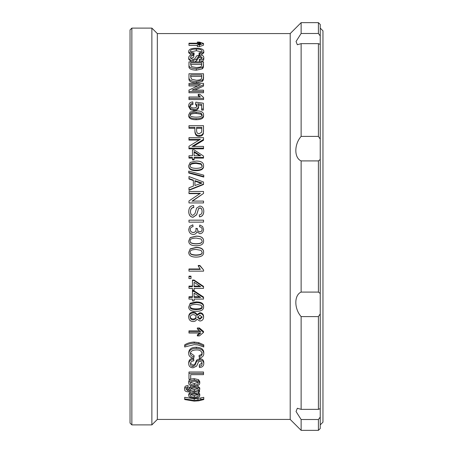 <?xml version="1.0" encoding="UTF-8"?>
<svg xmlns="http://www.w3.org/2000/svg" width="453" height="453" viewBox="0 0 453 453"><rect width="100%" height="100%" fill="white"/><g stroke="black" fill="none" stroke-linecap="round" stroke-linejoin="round"><path stroke-width="0.68" d="M194.241 401.148L184.682 399.546L184.682 398.951L194.229 400.316L197.938 400.124L203.771 398.951L203.771 399.546L198.771 400.809L194.241 401.148M184.682 398.951L184.682 397.338L194.229 398.697L197.938 398.504L203.771 397.338L203.771 398.951M194.428 387.898C196.987 387.989 198.267 388.527 198.278 389.501C198.272 390.475 196.97 391.007 194.371 391.092C191.71 391.018 190.402 390.492 190.447 389.512C190.39 388.521 191.715 387.983 194.428 387.898M190.821 388.742L194.371 389.552L197.887 388.731M184.694 389.399C184.694 387.91 185.826 387.128 188.103 387.055L187.848 388.045L186.67 388.385L186.172 389.399L188.057 390.95L190.345 391.013L188.969 389.421C189.28 387.757 191.064 386.902 194.309 386.851C197.689 386.924 199.507 387.785 199.756 389.427L198.244 391.103L199.524 391.103L199.524 391.992L190.413 391.992C186.325 392.032 184.422 391.166 184.694 389.399L184.694 387.876C184.694 386.398 185.826 385.628 188.103 385.554L188.103 387.055M199.524 390.175L199.524 391.103M197.219 385.696L199.756 387.904L199.756 389.427M191.359 385.735L188.969 387.898L188.969 389.421M186.404 388.651L188.057 389.41L188.057 390.95M188.057 389.41L188.969 389.467M196.149 304.331L201.064 305.18L202.106 306.992C202.519 308.646 200.532 309.535 196.149 309.665C191.772 309.529 189.784 308.646 190.186 307.009C189.779 305.362 191.766 304.467 196.149 304.331M190.186 306.256C189.784 307.876 191.772 308.753 196.149 308.889C200.532 308.759 202.519 307.876 202.106 306.239M190.22 303.957L196.149 302.621C201.115 302.627 203.59 304.093 203.584 307.009C203.686 309.858 201.211 311.302 196.149 311.341C191.211 311.353 188.737 309.909 188.725 307.009L190.22 303.238L196.149 301.908C201.115 301.919 203.59 303.368 203.584 306.256L203.584 307.009M190.22 303.238L188.725 307.009M194.094 282.259L200.668 286.658L194.094 286.658L194.094 282.259L194.094 286.092L199.824 286.092M188.969 288.368L188.969 286.658L192.451 286.658L192.451 280.56L194.094 280.56L203.527 286.964L203.527 288.368L194.094 288.368L194.094 290.248L192.451 290.248L192.451 288.368L188.969 288.368M192.451 286.092L188.969 286.092L188.969 286.658M192.451 289.648L192.451 288.368M192.451 280.56L192.451 280.056L194.094 280.056L203.527 286.398L203.527 286.964M194.094 280.056L194.094 280.56M188.969 278.589L188.969 276.613L191.002 276.613L191.002 278.589L188.969 278.589M191.002 276.613L191.002 276.143L188.969 276.143L188.969 276.613M203.584 271.143L188.969 271.143L188.969 269.388L200.356 269.388L198.204 265.86L199.932 265.86L203.584 270.011L203.584 271.143M198.204 265.86L198.204 265.492L199.932 265.492L203.584 270.011M199.932 265.492L199.932 265.86M188.969 269.388L188.969 268.986L200 268.986M196.149 238.074L201.064 239.003L202.106 240.985C202.519 242.797 200.532 243.776 196.149 243.918C191.772 243.765 189.784 242.797 190.186 241.007C189.779 239.201 191.766 238.227 196.149 238.074M190.186 240.871C189.784 242.644 191.772 243.606 196.149 243.759C200.532 243.612 202.519 242.644 202.106 240.849M190.22 237.672L196.149 236.223C201.115 236.223 203.59 237.819 203.584 241.007C203.686 244.133 201.211 245.724 196.149 245.769C191.211 245.775 188.737 244.184 188.725 241.007L190.22 237.57L196.149 236.126C201.115 236.132 203.59 237.712 203.584 240.871L203.584 241.007M190.22 237.57L188.725 241.007M188.725 229.49L189.677 226.5L192.831 224.818L193.063 226.625C191.098 227.078 190.141 228.035 190.198 229.501C190.356 231.364 191.37 232.372 193.238 232.525C195.005 232.4 195.951 231.443 196.07 229.648L195.872 228.38L197.412 228.861C197.4 230.634 198.216 231.636 199.847 231.868C201.262 231.772 202.021 230.968 202.117 229.456C202.123 228.006 201.245 227.117 199.49 226.8L199.813 224.999L202.593 226.5L203.584 229.422C203.346 232.112 202.089 233.544 199.813 233.725L196.857 231.698C196.404 233.488 195.209 234.399 193.272 234.439C190.492 234.218 188.975 232.565 188.725 229.49L189.677 226.5M202.593 226.5L203.584 229.422M197.412 228.844C197.4 230.594 198.216 231.585 199.847 231.817C201.262 231.721 202.021 230.928 202.117 229.428M197.434 228.555L195.872 228.38M190.198 229.473C190.356 231.319 191.37 232.315 193.238 232.468C195.005 232.349 195.951 231.398 196.07 229.62M188.969 222.117L188.969 220.169L203.527 220.169L203.527 222.117L188.969 222.163L203.527 222.117M188.725 211.761C188.839 207.78 190.481 205.696 193.652 205.515L193.805 207.338C191.659 207.553 190.543 208.997 190.447 211.67C190.577 214.043 191.404 215.26 192.921 215.317L194.971 213.595L196.602 208.131L199.767 206.058C202.281 206.234 203.618 207.955 203.782 211.223C203.663 214.682 202.214 216.523 199.433 216.749L199.292 214.892C201.149 214.728 202.078 213.533 202.089 211.302C201.959 208.997 201.228 207.87 199.898 207.921L198.601 208.488L196.636 214.688L193.086 217.185C190.419 216.987 188.963 215.181 188.725 211.761L188.725 211.896C188.963 215.288 190.419 217.078 193.086 217.27L193.086 217.185M202.089 211.443C201.959 209.161 201.228 208.046 199.898 208.091L198.601 208.657L196.636 214.801L193.086 217.27M203.782 211.223L203.782 211.364C203.663 214.79 202.214 216.613 199.433 216.84L199.292 214.892M190.447 211.811C190.543 209.161 191.659 207.729 193.805 207.519L193.805 207.338M188.969 193.312L188.969 191.483L203.527 191.483L203.527 193.442L192.1 201.087L203.527 201.087L203.527 202.933L188.969 202.933L188.969 200.951L200.402 193.312L188.969 193.312L188.969 193.624L199.932 193.624M203.527 202.933L188.969 202.933M192.1 201.325L203.527 193.442M196.149 162.808L201.064 163.686L202.106 165.566C202.519 167.299 200.532 168.233 196.149 168.374C191.772 168.222 189.784 167.299 190.186 165.588C189.779 163.873 191.766 162.944 196.149 162.808L196.149 163.403C191.766 163.539 189.779 164.462 190.186 166.155M202.106 166.138L201.064 164.275L196.149 163.403M190.22 162.429L196.149 161.053C201.115 161.047 203.59 162.559 203.584 165.588C203.686 168.578 201.211 170.096 196.149 170.147C191.211 170.147 188.737 168.624 188.725 165.588L190.22 162.429M203.584 165.588L203.584 166.155C203.686 169.116 201.211 170.622 196.149 170.673C191.211 170.673 188.737 169.167 188.725 166.155L188.725 165.588M201.811 128.284L196.602 128.284M196.602 127.355L201.811 127.355L201.676 132.197L199.258 133.68C197.531 133.771 196.647 132.757 196.602 130.645L196.602 127.355M188.969 127.355L188.969 125.685L203.527 125.685L203.386 132.423C203.012 134.331 201.653 135.339 199.314 135.453C196.602 135.657 195.124 134.048 194.886 130.628L194.886 127.355L188.969 127.355L188.969 128.284L194.886 128.284L194.886 130.628M203.527 126.625L203.386 133.307C203.012 135.192 201.653 136.194 199.314 136.302C196.602 136.506 195.124 134.909 194.886 131.523M203.386 133.307L203.386 132.423M203.527 131.364L203.527 130.47M201.811 76.387L190.69 76.387M190.69 74.972L201.811 74.972L201.511 78.556C201.041 79.592 199.326 80.164 196.359 80.26L191.71 79.292L190.69 76.965L190.69 74.972M188.969 77.106L188.969 73.754L203.527 73.754L203.318 78.641L202.276 80.051L196.325 81.591C191.053 81.336 188.601 79.847 188.969 77.106L188.969 75.187M203.527 75.187L203.318 80.022L202.276 81.421L196.325 82.944C191.053 82.695 188.601 81.217 188.969 78.505M202.276 81.421L202.276 80.051M203.527 78.346L203.527 76.948M199.405 42.078L203.527 43.454L199.405 44.915L197.344 44.915L200.741 43.709L188.969 43.709L188.969 43.205L200.741 43.205L197.344 42.078L199.405 42.078M197.344 44.915L197.344 46.614L199.405 46.614L203.527 45.164L203.527 43.454M197.344 43.205L197.344 42.078M197.344 45.413L188.969 45.413L188.969 43.709M199.405 46.614L199.405 44.915M190.379 51.053C190.385 52.044 191.619 52.678 194.082 52.967L193.595 53.856C190.39 53.426 188.765 52.514 188.725 51.127C189.065 49.162 191.608 48.199 196.359 48.233C201.155 48.329 203.629 49.298 203.782 51.144C203.708 52.469 202.298 53.335 199.547 53.743L199.088 52.871C201.16 52.559 202.174 51.976 202.129 51.121C201.704 49.666 199.784 48.975 196.37 49.049C192.457 49.088 190.458 49.756 190.379 51.053M193.595 55.47L194.082 54.587L194.082 52.967M201.783 51.914L196.37 50.708L190.764 51.885M199.547 55.357L199.088 54.49L199.088 52.871M199.547 54.932L199.547 53.743M201.109 55.051L203.782 52.78L203.782 51.144M191.217 54.994L188.725 52.769L188.725 51.127M193.595 54.671L193.595 53.856M188.725 57.712C188.839 55.747 190.481 54.734 193.652 54.671L193.805 55.543C191.659 55.634 190.543 56.342 190.447 57.667L192.921 59.513L194.971 58.635L196.602 55.923L199.767 54.926C202.281 54.994 203.618 55.838 203.782 57.44C203.663 59.19 202.214 60.124 199.433 60.26L199.292 59.298C201.149 59.207 202.078 58.601 202.089 57.48L199.898 55.821L198.601 56.098L196.636 59.196L193.086 60.487C190.419 60.368 188.963 59.445 188.725 57.712L188.725 59.286L191.625 61.891M201.896 58.256L199.898 57.418L198.601 57.69L196.636 60.759L194.558 61.891M198.601 57.69L198.601 56.098M203.782 57.44L203.782 59.02C203.663 60.753 202.214 61.682 199.433 61.812L199.292 59.298M199.433 61.812L199.433 60.26M190.645 58.46L193.805 57.14L193.805 55.543M201.811 64.468L190.69 64.468M190.69 62.939L201.811 62.939L201.511 66.047C201.041 66.953 199.326 67.452 196.359 67.537L191.71 66.693L190.69 64.666L190.69 62.939M188.969 64.79L188.969 61.891L203.527 61.891L203.318 66.121L202.276 67.355L196.325 68.703C191.053 68.477 188.601 67.174 188.969 64.79L188.969 66.297C188.601 68.663 191.053 69.955 196.325 70.175L196.325 68.703M203.527 64.649L203.318 67.622L202.276 68.839L202.276 67.355M202.276 68.839L196.325 70.175M188.969 84.654L188.969 83.386L203.527 83.386L203.527 84.745L192.1 90.153L203.527 90.153L203.527 91.489L188.969 91.489L188.969 90.062L200.402 84.654L188.969 84.654L188.969 85.979L197.553 85.979M203.527 91.489L203.527 92.752L188.969 92.752L188.969 91.489M194.773 90.153L203.527 86.07L203.527 84.745M203.584 98.358L188.969 98.358L188.969 97.004L200.356 97.004L198.204 94.332L199.932 94.332L203.584 97.486L203.584 99.558L188.969 99.558L188.969 98.358M199.167 97.004L198.204 95.572L198.204 94.332M188.725 105.549C188.85 103.369 190.203 102.146 192.785 101.88L192.944 103.341C191.109 103.612 190.186 104.349 190.186 105.538C190.305 107.05 191.489 107.865 193.754 107.995C195.877 107.91 196.976 107.084 197.061 105.521L195.639 103.437L195.86 102.129L203.34 103.227L203.34 108.969L201.63 108.969L201.63 104.349L197.723 103.731L198.635 105.9C198.448 108.114 196.874 109.326 193.918 109.524L190.487 108.59L188.725 105.549L188.725 106.676L190.487 109.694L190.487 108.59M198.635 105.9L198.635 107.027C198.448 109.224 196.874 110.419 193.918 110.617L190.487 109.694M201.63 105.492L198.488 105M203.34 108.969L203.34 110.068L201.63 110.068L201.63 108.969M197.061 106.653L195.639 104.586L195.639 103.437M190.186 106.67C190.186 105.492 191.109 104.762 192.944 104.49L192.944 103.341M196.149 112.361L201.064 113.114L202.106 114.734C202.519 116.228 200.532 117.038 196.149 117.163C191.772 117.033 189.784 116.228 190.186 114.751C189.779 113.278 191.766 112.48 196.149 112.361L196.149 113.431C191.766 113.544 189.779 114.337 190.186 115.798M202.106 115.781L201.064 114.179L196.149 113.431M190.22 112.033L196.149 110.86C201.115 110.855 203.59 112.151 203.584 114.751C203.686 117.338 201.211 118.652 196.149 118.703C191.211 118.697 188.737 117.378 188.725 114.751L190.22 112.033M203.584 114.751L203.584 115.798C203.686 118.358 201.211 119.66 196.149 119.711C191.211 119.705 188.737 118.397 188.725 115.798L188.725 114.751M188.969 139.298L188.969 137.638L203.527 137.638L203.527 139.416L192.1 146.398L203.527 146.398L203.527 148.097L188.969 148.097L188.969 146.274L200.402 139.298L188.969 139.298L188.969 140.113L199.054 140.113M203.527 148.097L203.527 148.827L188.969 148.827L188.969 148.097M193.323 146.398L203.527 140.232L203.527 139.416M199.643 155.775L194.094 152.202L194.094 155.775L194.094 151.506L200.668 155.775L194.094 155.775M188.969 157.457L188.969 155.775L192.451 155.775L192.451 149.875L194.094 149.875L203.527 156.075L203.527 157.457L194.094 157.457L194.094 159.314L192.451 159.314L192.451 157.457L188.969 157.457L188.969 158.103L192.451 158.103M194.094 159.314L194.094 159.943L192.451 159.943L192.451 159.314M203.527 157.457L203.527 158.103L194.094 158.103M192.451 155.775L192.451 150.589M188.725 172.491L188.725 171.092L203.771 175.186L203.771 176.596L188.725 172.491L188.725 172.995L203.771 177.061L203.771 176.596M194.937 180.668L201.998 183.023L194.937 185.537L194.937 180.668M201.217 183.255L199.212 182.661L199.212 182.248M199.212 182.661L194.937 181.092L194.937 185.537M188.969 178.556L188.969 176.562L203.527 182.038L203.527 184.094L188.969 189.971L188.969 187.797L193.374 186.126L193.374 180.124L188.969 178.556L188.969 179.003L193.374 180.554L193.374 186.126M203.527 184.094L203.527 184.49L188.969 190.311L188.969 189.971M196.149 249.444L201.064 250.367L202.106 252.338C202.519 254.139 200.532 255.107 196.149 255.254C191.772 255.101 189.784 254.139 190.186 252.361C189.779 250.566 191.766 249.597 196.149 249.444M190.186 252.117C189.784 253.878 191.772 254.835 196.149 254.982C200.532 254.841 202.519 253.878 202.106 252.095M190.22 249.048L196.149 247.598C201.115 247.604 203.59 249.19 203.584 252.361C203.686 255.464 201.211 257.044 196.149 257.089C191.211 257.094 188.737 255.515 188.725 252.361L190.22 248.833L196.149 247.4C201.115 247.406 203.59 248.974 203.584 252.117L203.584 252.361M190.22 248.833L188.725 252.361M194.094 293.097L200.668 297.406L194.094 297.406L194.094 293.097L194.094 296.743L199.648 296.743M188.969 299.082L188.969 297.406L192.451 297.406L192.451 291.432L194.094 291.432L203.527 297.706L203.527 299.082L194.094 299.082L194.094 300.917L192.451 300.917L192.451 299.082L188.969 299.082M192.451 296.743L188.969 296.743L188.969 297.406M194.094 299.082L194.094 300.22M192.451 291.432L192.451 290.82L194.094 290.82L203.527 297.043L203.527 297.706M194.094 290.82L194.094 291.432M199.898 315.163L202.117 317.281L199.801 319.376L197.559 317.293L199.898 315.163M197.593 316.862L199.801 318.51L202.078 316.851M193.176 314.637C194.983 314.75 195.956 315.616 196.092 317.242C195.962 318.895 194.971 319.784 193.108 319.909C191.291 319.801 190.317 318.929 190.186 317.293C190.368 315.622 191.364 314.739 193.176 314.637M190.186 316.443C190.317 318.068 191.291 318.929 193.108 319.037C194.971 318.912 195.962 318.034 196.092 316.392M193.188 312.972C195.13 313.006 196.359 313.844 196.868 315.481L199.835 313.504C202.14 313.629 203.391 314.88 203.584 317.253C203.38 319.637 202.112 320.888 199.79 321.007L196.868 319.099C196.24 320.713 194.988 321.522 193.131 321.534C190.419 321.398 188.952 319.982 188.725 317.281C188.941 314.563 190.424 313.125 193.188 312.972L193.188 312.162C195.13 312.196 196.359 313.023 196.868 314.654L196.868 315.481M193.188 312.162C190.424 312.315 188.941 313.742 188.725 316.432L188.725 317.281M196.868 314.654L199.835 312.689C202.14 312.813 203.391 314.054 203.584 316.404L203.584 317.253M199.405 328.918L203.527 332.434L199.405 335.9L197.344 335.9L200.741 333.046L188.969 333.046L188.969 331.817L200.741 331.817L197.344 328.918L199.405 328.918L199.405 327.961L203.527 331.443L203.527 332.434M197.344 328.918L197.344 327.961L199.405 327.961M188.969 331.817L188.969 330.832L199.58 330.832M199.547 333.046L197.344 334.875L197.344 335.9M184.682 346.992L184.682 345.979C187.321 344.252 190.509 343.306 194.241 343.148L198.771 343.765L203.771 345.979L203.771 346.992L197.955 344.971L194.229 344.631L184.682 346.992M203.771 345.979L203.771 344.863L198.771 342.666L194.241 342.055C190.509 342.213 187.321 343.153 184.682 344.863L184.682 345.979M190.379 353.555C190.385 355.26 191.619 356.335 194.082 356.788L193.595 358.227C190.39 357.57 188.765 356.058 188.725 353.685C189.065 350.152 191.608 348.385 196.359 348.374C201.155 348.623 203.629 350.401 203.782 353.708C203.708 355.979 202.298 357.423 199.547 358.046L199.088 356.63C201.16 356.137 202.174 355.152 202.129 353.674C201.704 351.075 199.784 349.824 196.37 349.931C192.457 350.033 190.458 351.245 190.379 353.555M190.436 352.966L194.082 355.571L194.082 356.788M202.129 352.491C202.174 353.946 201.16 354.925 199.088 355.412L199.088 356.63M188.725 353.685L188.725 352.496C189.065 348.997 191.608 347.241 196.359 347.23C201.155 347.479 203.629 349.246 203.782 352.519L203.782 353.708M188.725 364.014C188.839 361.16 190.481 359.659 193.652 359.501L193.805 360.837C191.659 361.001 190.543 362.038 190.447 363.952C190.577 365.628 191.404 366.483 192.921 366.517L194.971 365.311L196.602 361.415L199.767 359.903C202.281 360.044 203.618 361.284 203.782 363.634C203.663 366.075 202.214 367.366 199.433 367.508L199.292 366.217C201.149 366.115 202.078 365.271 202.089 363.691C201.959 362.043 201.228 361.228 199.898 361.262L198.601 361.67L196.636 366.081L193.086 367.808C190.419 367.689 188.963 366.426 188.725 364.014L188.725 362.728C188.839 359.903 190.481 358.414 193.652 358.261L193.652 359.501M202.032 363.023L199.292 364.914L199.292 366.217M190.503 363.306L192.921 365.209L194.971 364.014L196.602 360.152L199.767 358.657C202.281 358.793 203.618 360.027 203.782 362.355L203.782 363.634M196.602 360.152L196.602 361.415M194.971 364.014L194.971 365.311M193.652 358.261L193.805 360.837M188.969 379.24L188.969 373.374L203.527 373.374L203.527 374.648L190.69 374.648L190.69 379.24L188.969 379.24M203.527 373.374L203.527 372.004L188.969 372.004L188.969 373.374M190.69 374.648L190.69 377.813M194.241 381.25C196.942 381.341 198.289 381.97 198.278 383.13C198.255 384.269 196.93 384.88 194.309 384.965C191.557 384.886 190.186 384.274 190.198 383.13C190.198 381.97 191.545 381.341 194.241 381.25M190.458 382.389L194.309 383.487L198.023 382.389M188.737 383.13C188.793 381.239 190.628 380.237 194.252 380.112L198.578 381.12L199.756 383.13C199.643 384.965 197.853 385.939 194.394 386.041C190.588 385.939 188.703 384.971 188.737 383.13L188.737 381.664C188.793 379.795 190.628 378.799 194.252 378.68L198.578 379.676L199.756 381.664L199.756 383.13M194.241 394.019C196.942 394.099 198.289 394.62 198.278 395.588C198.255 396.539 196.93 397.049 194.309 397.117C191.557 397.055 190.186 396.545 190.198 395.588C190.198 394.62 191.545 394.099 194.241 394.019M190.656 394.79L194.309 395.526L197.825 394.79M188.737 395.588C188.793 394.008 190.628 393.164 194.252 393.062L198.578 393.912L199.756 395.588C199.643 397.122 197.853 397.927 194.394 398.006C190.588 397.932 188.703 397.122 188.737 395.588L188.737 394.008L190.673 391.992M197.814 391.992L198.578 392.343L199.756 394.008L199.756 395.588M290.203 419.427L157.338 419.427L157.338 33.573L290.203 33.573L290.203 419.427L301.126 430.35L318.414 430.35L318.414 419.512L301.126 419.512L296.052 411.534L297.332 408.266L296.052 411.534L301.126 419.512L301.126 430.35M290.203 33.573L301.126 22.65L301.126 33.488L296.052 41.466L297.332 44.734L296.052 41.466L301.126 33.488L318.414 33.488L320.237 35.895L320.237 24.468L318.414 22.65L318.414 33.488M297.332 408.266L301.126 409.353L318.414 409.353L320.237 408.634L320.237 417.105L318.414 419.512M320.237 293.47L320.237 313.923L318.414 316.602L301.126 316.602C294.065 308.629 294.065 295.079 301.126 292.089L318.414 292.089L320.237 293.47L320.237 159.53L318.414 160.911L301.126 160.911C294.065 157.921 294.065 144.371 301.126 136.398L318.414 136.398L320.237 139.077L320.237 159.53M320.237 35.895L320.237 44.366L318.414 43.647L318.414 136.398M320.237 139.077L320.237 44.366M320.237 408.634L320.237 313.923M318.414 430.35L320.237 428.532L320.237 417.105M318.414 160.911L318.414 292.089M318.414 316.602L318.414 409.353M318.414 43.647L301.126 43.647L301.126 136.398M301.126 160.911L301.126 292.089M301.126 316.602L301.126 409.353M301.126 43.647L297.332 44.734M131.857 226.5L131.857 28.109L151.874 28.109L151.874 424.891L131.857 424.891L131.857 226.5M131.857 28.109L130.034 29.932L130.034 423.068L131.857 424.891M320.237 28.109L322.966 30.838L322.966 422.162L320.237 424.891M200.798 398.074L200.798 399.693M197.938 398.504L197.938 400.124M194.229 398.697L194.229 400.316M194.371 389.552L194.371 391.092M194.309 386.041L194.309 386.851M196.149 308.889L196.149 309.665M196.149 301.908L196.149 302.621M201.064 164.275L201.064 163.686M196.149 170.673L196.149 170.147M199.314 136.302L199.314 135.453M196.325 82.944L196.325 81.591M203.318 80.022L203.318 78.641M196.37 50.708L196.37 49.049M193.086 61.891L193.086 60.487M196.636 60.759L196.636 59.196M199.898 57.418L199.898 55.821M203.318 67.622L203.318 66.121M193.918 110.617L193.918 109.524M201.064 114.179L201.064 113.114M196.149 119.711L196.149 118.703M199.801 318.51L199.801 319.376M193.108 319.037L193.108 319.909M199.835 312.689L199.835 313.504M198.771 342.666L198.771 343.765M194.241 342.055L194.241 343.148M196.359 347.23L196.359 348.374M199.767 358.657L199.767 359.903M192.921 365.209L192.921 366.517M194.309 383.487L194.309 384.965M194.252 378.68L194.252 380.112M198.578 379.676L198.578 381.12M194.309 395.526L194.309 397.117M194.252 391.992L194.252 393.062M198.578 392.343L198.578 393.912M301.126 22.65L318.414 22.65M157.338 33.573L151.874 28.109M157.338 419.427L151.874 424.891"/></g></svg>
